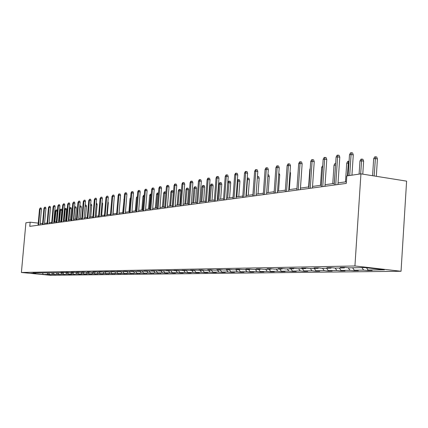 <?xml version="1.0" encoding="UTF-8"?>
<svg xmlns="http://www.w3.org/2000/svg" width="428" height="428" viewBox="0 0 428 428"><rect width="100%" height="100%" fill="white"/><g stroke="black" fill="none" stroke-linecap="round" stroke-linejoin="round"><path stroke-width="0.64" d="M354.93 265.97L360.932 173.859L406.6 181.135L401.047 271.266L50.418 275.279L21.4 272.481L354.93 265.97L401.047 271.266M366.529 267.778L368.096 270.047L372.151 270.507L367.657 270.566L367.727 269.512M47.166 272.994L48.268 274.401L43.255 274.471L30.832 273.273L35.722 273.187L33.047 272.93L63.729 272.711L60.899 272.433L62.493 272.406L68.78 272.625L65.923 272.342L67.554 272.315L70.422 272.599L73.953 272.534L71.064 272.251L72.739 272.224L79.25 272.449L76.334 272.16L78.051 272.128L84.674 272.352L81.732 272.064L83.487 272.031L86.44 272.326L90.233 272.256L87.258 271.962L89.061 271.93L92.041 272.229L95.931 272.16L92.93 271.86L94.775 271.828L101.773 272.064L98.74 271.759L100.633 271.726L107.765 271.962L104.7 271.652L106.642 271.62L113.912 271.855L110.815 271.545L112.81 271.507L120.22 271.748L117.09 271.432L119.139 271.395L126.699 271.636L123.537 271.315L125.639 271.277L133.349 271.523L130.155 271.197L132.316 271.159L140.181 271.406L136.955 271.079L139.175 271.036L147.205 271.288L143.942 270.951L146.226 270.913L154.428 271.165L151.132 270.828L153.475 270.785L161.854 271.036L158.521 270.694L160.933 270.651L169.499 270.908L166.128 270.56L168.611 270.512L177.363 270.774L173.955 270.416L176.513 270.373L185.468 270.635L182.018 270.277L184.655 270.229L193.814 270.491L190.326 270.127L193.044 270.079L202.417 270.346L198.892 269.972L201.69 269.924L205.231 270.298L211.293 270.191L207.724 269.817L210.613 269.763L214.193 270.143L220.447 270.036L216.836 269.656L219.815 269.603L223.443 269.988L229.895 269.875L226.241 269.485L229.317 269.431L232.987 269.822L239.653 269.71L235.956 269.314L239.134 269.255L242.847 269.656L249.733 269.538L245.993 269.132L249.283 269.078L253.039 269.48L260.16 269.362L256.372 268.95L259.775 268.891L263.578 269.303L270.945 269.175L267.109 268.757L270.63 268.693L274.476 269.116L282.106 268.987L278.227 268.559L281.87 268.495L285.765 268.923L293.667 268.789L289.735 268.356L293.512 268.286L297.46 268.725L305.645 268.586L301.665 268.142L305.581 268.072L309.578 268.517L318.068 268.372L314.04 267.923L318.1 267.848L322.145 268.303L330.956 268.153L326.88 267.693L331.095 267.618L335.194 268.078L344.347 267.923L340.212 267.457L344.594 267.377L348.745 267.848L364.768 267.575L384.398 269.827L368.096 270.047M361.901 267.623L363.618 270.105L367.657 270.566M363.618 270.105L354.304 270.234L358.311 270.689L353.983 270.742L354.042 269.859M348.253 267.794L349.992 270.293L353.983 270.742M349.992 270.293L341.02 270.416L344.979 270.86L340.811 270.913L340.859 270.18M335.194 268.078L336.863 270.475L340.811 270.913M336.863 270.475L328.217 270.592L332.128 271.026L328.105 271.079L328.148 270.491M322.557 268.297L324.21 270.646L328.105 271.079M324.21 270.646L315.869 270.758L319.732 271.186L315.853 271.234L315.885 270.758M310.375 268.5L312.007 270.812L315.853 271.234M312.007 270.812L303.955 270.919L307.769 271.341L304.024 271.389L304.057 270.929M298.61 268.704L300.221 270.972L304.024 271.389M300.221 270.972L292.447 271.079L296.219 271.491L292.602 271.534L292.634 271.095M287.252 268.896L288.841 271.127L292.602 271.534M288.841 271.127L281.33 271.229L285.059 271.63L281.56 271.678L281.592 271.256M276.274 269.084L277.847 271.277L281.56 271.678M277.847 271.277L270.582 271.373L274.268 271.775L270.881 271.817L270.913 271.411M265.66 269.266L267.211 271.422L270.881 271.817M267.211 271.422L260.187 271.518L263.825 271.908L260.55 271.951L260.582 271.561M255.393 269.442L256.923 271.561L260.55 271.951M256.923 271.561L250.123 271.652L253.718 272.037L250.551 272.08L250.578 271.7M245.453 269.608L246.967 271.694L250.551 272.08M246.967 271.694L240.376 271.785L243.933 272.165L240.862 272.203L240.889 271.839M235.823 269.774L237.321 271.828L240.862 272.203M237.321 271.828L230.938 271.914L234.453 272.288L231.478 272.326L231.505 271.973M226.492 269.934L227.974 271.957L231.478 272.326M227.974 271.957L221.784 272.037L225.262 272.406L222.378 272.443L222.4 272.106M217.451 270.089L218.911 272.08L222.378 272.443M218.911 272.08L212.909 272.16L216.349 272.518L213.545 272.556L213.572 272.229M208.677 270.239L210.121 272.197L213.545 272.556M210.121 272.197L204.295 272.278L207.698 272.631L204.98 272.668L205.007 272.352M200.165 270.384L201.593 272.315L204.98 272.668M201.593 272.315L195.938 272.39L199.304 272.743L196.661 272.775L196.687 272.47M191.899 270.523L193.312 272.427L196.661 272.775M193.312 272.427L187.822 272.502L191.15 272.845L188.582 272.877L188.609 272.583M183.874 270.662L185.271 272.534L188.582 272.877M185.271 272.534L179.937 272.609L183.227 272.946L180.734 272.978L180.755 272.695M176.074 270.796L177.454 272.641L180.734 272.978M177.454 272.641L172.27 272.711L175.528 273.048L173.105 273.08L173.126 272.802M168.493 270.924L169.857 272.748L173.105 273.08M169.857 272.748L164.817 272.813L168.038 273.144L165.684 273.176L165.706 272.904M161.126 271.047L162.474 272.845L165.684 273.176M162.474 272.845L157.568 272.914L160.757 273.241L158.483 273.005M153.952 271.17L155.289 272.946L158.467 273.267M155.289 272.946L150.517 273.011L153.668 273.332L151.459 273.107M146.975 271.293L148.297 273.037L151.437 273.358M148.297 273.037L143.648 273.101L146.772 273.417L144.621 273.203M140.443 271.17L140.181 271.406L141.486 273.134L144.6 273.449M141.486 273.134L136.965 273.192L140.052 273.508L137.955 273.294M133.477 271.406L134.857 273.225L137.939 273.535M134.857 273.225L130.449 273.283L133.509 273.588L131.466 273.385M126.699 271.636L126.945 271.411L128.4 273.31L131.45 273.615M128.4 273.31L124.104 273.369L127.132 273.674L125.142 273.471M120.701 271.555L122.103 273.396L125.12 273.701M122.103 273.396L117.919 273.455L120.915 273.754L118.973 273.562M114.602 271.689L115.967 273.481L118.957 273.781M115.967 273.481L111.885 273.535L114.854 273.829L112.96 273.642M108.653 271.817L109.985 273.562L112.944 273.856M109.985 273.562L106.005 273.615L108.942 273.909L107.096 273.722M102.848 271.946L104.148 273.642L107.08 273.931M104.148 273.642L100.264 273.695L103.175 273.984L101.372 273.802M97.183 272.069L98.451 273.717L101.356 274.006M98.451 273.717L94.663 273.77L97.541 274.054L95.786 273.883M91.656 272.192L92.892 273.792L95.765 274.08M92.892 273.792L89.19 273.845L92.047 274.123L90.329 273.957M86.258 272.304L87.467 273.867L90.313 274.15M87.467 273.867L83.851 273.915L86.681 274.193L85.001 274.032M80.988 272.417L82.165 273.941L84.985 274.22M82.165 273.941L78.634 273.99L81.438 274.262L79.795 274.102M75.82 272.502L76.987 274.011L79.779 274.284M76.987 274.011L74.713 274.171M70.77 272.593L71.931 274.08L74.697 274.348M71.931 274.08L68.555 274.123L71.305 274.396L69.737 274.241M65.837 272.673L66.982 274.145L69.721 274.412M66.982 274.145L64.879 274.311M61.011 272.759L62.146 274.214L64.863 274.476M62.146 274.214L60.123 274.375M56.293 272.839L57.422 274.278L60.113 274.541M57.422 274.278L55.474 274.439M51.681 272.914L52.794 274.343L55.463 274.599M52.794 274.343L50.927 274.498M48.268 274.401L50.911 274.658M38.247 223.132L30.147 222.18L29.773 226.348L346.295 183.403L346.792 175.924L360.932 173.859M344.856 267.404L344.347 267.923M352.602 267.784L354.304 270.234M331.449 267.655L330.956 268.153M339.34 268.008L341.02 270.416M318.539 267.896L318.068 268.372M326.559 268.228L328.217 270.592M306.1 268.131L305.645 268.586M314.232 268.436L315.869 270.758M294.106 268.351L293.667 268.789M302.339 268.64L303.955 270.919M282.528 268.565L282.106 268.987M290.853 268.838L292.447 271.079M271.352 268.773L270.945 269.175M279.752 269.025L281.33 271.229M260.556 268.971L260.16 269.362M269.025 269.207L270.582 271.373M250.118 269.164L249.733 269.538M258.646 269.383L260.187 271.518M240.022 269.351L239.653 269.71M248.604 269.554L250.123 271.652M230.253 269.533L229.895 269.875M238.878 269.72L240.376 271.785M220.794 269.704L220.447 270.036M229.451 269.881L230.938 271.914M211.63 269.87L211.293 270.191M220.318 270.041L221.784 272.037M202.749 270.036L202.417 270.346M211.389 270.1L212.909 272.16M194.135 270.191L193.814 270.491M202.685 270.095L204.295 272.278M185.779 270.346L185.468 270.635M194.323 270.212L195.938 272.39M177.668 270.491L177.363 270.774M186.255 270.394L187.822 272.502M169.788 270.635L169.499 270.908M178.417 270.571L179.937 272.609M162.137 270.774L161.854 271.036M170.793 270.742L172.27 272.711M154.706 270.908L154.428 271.165M163.384 270.903L164.817 272.813M147.473 271.042L147.205 271.288M156.177 271.063L157.568 272.914M149.163 271.213L150.517 273.011M142.331 271.363L143.648 273.101M135.665 271.486L136.965 273.192M129.17 271.593L130.449 273.283M122.836 271.705L124.104 273.369M116.662 271.807L117.919 273.455M110.643 271.908L111.885 273.535M104.774 272.01L106.005 273.615M99.045 272.106L100.264 273.695M93.454 272.203L94.663 273.77M87.997 272.299L89.19 273.845M82.668 272.39L83.851 273.915M77.463 272.476L78.634 273.99M72.375 272.561L73.536 274.059M67.405 272.647L68.555 274.123M62.547 272.732L63.686 274.193M57.796 272.813L58.925 274.257M53.147 272.893L54.265 274.321M48.599 272.968L49.707 274.38M30.147 222.18L25.91 222.801L21.4 272.481M42.575 223.641L40.178 223.357M346.402 181.75L338.061 182.906M334.316 183.419L325.061 184.698M321.401 185.201L312.531 186.426M308.952 186.918L300.451 188.095M296.946 188.577L288.788 189.7M285.358 190.176L277.531 191.257M274.166 191.717L266.655 192.755M263.359 193.21L256.137 194.205M252.905 194.654L245.961 195.612M242.794 196.051L236.117 196.971M233.009 197.399L226.583 198.287M223.534 198.704L217.349 199.56M214.353 199.972L208.399 200.796M205.456 201.203L199.716 201.995M196.827 202.391L191.289 203.156M188.454 203.546L183.114 204.284M180.327 204.67L175.175 205.376M172.431 205.756L167.46 206.44M164.764 206.815L159.965 207.478M157.311 207.842L152.673 208.484M150.067 208.843L145.584 209.463M143.016 209.816L138.688 210.41M136.157 210.763L131.974 211.341M129.481 211.683L125.436 212.24M122.98 212.582L119.064 213.123M116.651 213.454L112.858 213.979M110.478 214.305L106.807 214.813M104.464 215.134L100.912 215.626M98.601 215.942L95.16 216.418M92.881 216.734L89.548 217.194M87.296 217.504L84.07 217.948M81.85 218.253L78.72 218.687M76.532 218.986L73.498 219.409M71.342 219.703L68.4 220.11M66.27 220.404L63.414 220.8M61.311 221.089L58.545 221.469M56.469 221.758L53.784 222.127M51.735 222.41L49.124 222.769M47.101 223.047L44.571 223.4M42.591 273.069L43.255 274.471M40.034 224.957L41.452 209.131L40.023 208.955L38.568 225.155M39.515 209.041L40.323 207.928L40.023 208.955L39.515 209.041L38.06 225.224M40.323 207.928L41.12 208.024L41.452 209.131M55.303 210.993L56.122 209.886L56.903 209.982L57.24 211.079L55.303 210.993L54.324 222.052M56.122 209.886L54.848 221.982M57.24 211.079L56.293 221.779M44.485 224.352L45.919 208.356L44.475 208.174L43.009 224.556M43.956 208.265L44.774 207.136L44.475 208.174L43.956 208.265L42.49 224.625M44.774 207.136L45.577 207.238L45.919 208.356M49.038 223.737L50.483 207.559L49.022 207.377L47.545 223.94M48.492 207.473L49.327 206.328L49.022 207.377L48.492 207.473L47.016 224.01M49.327 206.328L50.135 206.43L50.483 207.559M59.888 210.239L60.717 209.121L61.509 209.222L61.846 210.33L59.888 210.239L58.898 221.42M60.717 209.121L59.433 221.346M61.846 210.33L60.894 221.148M64.569 209.474L65.409 208.34L66.212 208.441L66.554 209.565L64.569 209.474L63.574 220.778M65.409 208.34L64.12 220.704M66.554 209.565L65.596 220.5M53.698 223.106L55.148 206.745L53.677 206.564L52.189 223.309M53.131 206.66L53.982 205.504L53.677 206.564L53.131 206.66L51.649 223.384M53.982 205.504L54.795 205.606L55.148 206.745M69.406 208.591L70.213 207.543L71.016 207.644L71.369 208.778L69.914 208.596L68.913 220.04M70.213 207.543L69.914 208.596L69.4 208.682M71.369 208.778L70.401 219.837M58.454 222.458L59.915 205.916L58.433 205.729L56.935 222.667M57.876 205.825L58.738 204.659L58.433 205.729L57.876 205.825L56.384 222.742M58.738 204.659L59.562 204.761L59.915 205.916M74.558 207.275L74.804 206.778L75.933 206.831L76.286 207.976L74.825 207.794L73.814 219.366M75.119 206.729L74.504 207.842M76.286 207.976L75.317 219.157M63.328 221.795L64.799 205.066L63.301 204.878L61.793 222.004M62.729 204.975L63.606 203.792L63.301 204.878L62.729 204.975L61.225 222.084M63.606 203.792L64.441 203.899L64.799 205.066M79.827 205.943L80.962 205.996L81.32 207.157L79.843 206.97L78.827 218.671M80.143 205.895L79.736 206.986M81.32 207.157L80.341 218.462M68.309 221.121L69.791 204.199L68.277 204.006L66.757 221.329M67.699 204.108L68.587 202.909L68.277 204.006L67.699 204.108L66.18 221.41M68.587 202.909L69.427 203.016L69.791 204.199M85.183 205.055L86.103 205.146L86.472 206.317L85.482 217.756M86.472 206.317L85.086 206.141M85.279 205.039L85.14 205.536M73.407 220.431L74.9 203.311L73.375 203.113L71.845 220.639M72.781 203.22L73.686 202.005L73.375 203.113L72.781 203.22L71.251 220.72M73.686 202.005L74.531 202.112L74.9 203.311M90.666 204.183L91.367 204.274L91.736 205.456L90.747 217.028M91.736 205.456L90.565 205.306M78.629 219.719L80.132 202.396L78.592 202.198L77.051 219.933M77.982 202.305L78.902 201.08L78.592 202.198L77.982 202.305L76.446 220.019M78.902 201.08L79.758 201.192L80.132 202.396M96.279 203.316L96.755 203.38L97.135 204.579L96.134 216.284M97.135 204.579L96.182 204.456M83.979 218.997L85.493 201.465L83.936 201.262L82.385 219.211M83.31 201.374L84.246 200.133L83.936 201.262L83.31 201.374L81.759 219.297M84.246 200.133L85.113 200.245L85.493 201.465M89.457 218.253L90.982 200.513L89.409 200.304L87.847 218.473M88.767 200.416L89.719 199.159L89.409 200.304L88.767 200.416L87.205 218.558M89.719 199.159L90.592 199.271L90.982 200.513M95.07 217.488L96.605 199.534L95.016 199.325L93.443 217.713M94.363 199.437L95.326 198.164L95.016 199.325L94.363 199.437L92.79 217.799M95.326 198.164L96.209 198.282L96.605 199.534M100.821 216.712L102.367 198.528L100.762 198.319L99.178 216.932M100.093 198.437L101.078 197.142L100.762 198.319L100.093 198.437L98.51 217.023M101.078 197.142L101.966 197.26L102.367 198.528M106.716 215.91L108.273 197.501L106.658 197.287L105.058 216.135M105.967 197.404L106.968 196.099L106.658 197.287L105.967 197.404L104.373 216.231M106.968 196.099L107.867 196.217L108.273 197.501M112.767 215.091L114.335 196.447L112.698 196.227L111.087 215.316M111.992 196.35L113.013 195.024L112.698 196.227L111.992 196.35L110.387 215.412M113.013 195.024L113.923 195.147L114.335 196.447M118.973 214.246L120.552 195.361L118.898 195.141L117.277 214.476M118.176 195.27L118.813 193.996L119.214 193.927L118.898 195.141L118.176 195.27L116.555 214.578M119.214 193.927L120.129 194.05L120.552 195.361M125.34 213.385L126.929 194.253L125.26 194.028L123.628 213.615M124.516 194.157L125.163 192.868L125.575 192.793L125.26 194.028L124.516 194.157L122.889 213.716M125.575 192.793L126.501 192.921L126.929 194.253M131.877 212.497L133.477 193.114L131.792 192.884L130.149 212.732M131.032 193.017L131.685 191.712L132.108 191.637L131.792 192.884L131.032 193.017L129.39 212.834M132.108 191.637L133.044 191.765L133.477 193.114M138.592 211.587L140.207 191.942L138.501 191.712L136.842 211.823M137.714 191.846L138.378 190.524L138.816 190.444L138.501 191.712L137.714 191.846L136.061 211.93M138.816 190.444L139.763 190.572L140.207 191.942M102.035 202.433L102.656 203.68L101.645 215.525M102.656 203.68L101.934 203.589M107.931 201.567L108.311 202.76L107.294 214.744M108.311 202.76L107.835 202.695M113.928 201.267L113.083 213.946M124.056 199.721L122.75 212.614M123.82 199.764L124.099 199.207M130.561 198.656L130.026 198.742L128.946 211.758M130.647 197.495L130.026 198.742M137.244 197.592L136.388 197.699L135.302 210.881M137.297 196.917L136.045 210.779M136.388 197.699L137.345 196.382M144.102 196.559L142.92 196.629L141.823 209.982M142.92 196.629L143.562 195.35L143.985 195.28L142.588 209.875M151.148 195.505L149.623 195.532L148.521 209.057M149.623 195.532L150.271 194.237L150.709 194.162L149.302 208.95M150.709 194.162L151.255 194.237M158.397 194.419L156.504 194.403L155.396 208.11M156.504 194.403L157.162 193.092L157.611 193.017L156.199 207.997M157.611 193.017L158.499 193.135M145.488 210.651L147.114 190.738L145.392 190.503L143.722 210.892M144.584 190.642L145.258 189.299L145.707 189.224L145.392 190.503L144.584 190.642L142.92 210.999M145.707 189.224L146.665 189.353L147.114 190.738M165.85 193.306L163.571 193.247L162.453 207.136M163.571 193.247L164.24 191.915L164.7 191.835L163.282 207.018M164.7 191.835L165.641 191.969L165.893 192.739M152.577 209.688L154.214 189.502L152.475 189.262L150.795 209.929M151.646 189.406L152.331 188.047L152.791 187.967L152.475 189.262L151.646 189.406L149.966 210.041M152.791 187.967L153.754 188.101L154.214 189.502M170.831 192.054L171.51 190.706L171.981 190.626L172.933 190.76L173.394 192.151L170.831 192.054L169.707 206.13M171.981 190.626L170.558 206.018M173.394 192.151L172.307 205.772M159.863 208.698L161.517 188.234L159.751 187.988L158.06 208.944M158.906 188.138L159.596 186.758L160.067 186.672L159.751 187.988L158.906 188.138L157.215 209.057M160.067 186.672L161.046 186.811L161.517 188.234M178.294 190.834L178.979 189.465L179.466 189.385L180.429 189.518L180.9 190.931L178.294 190.834L177.16 205.103M179.466 189.385L178.037 204.985M180.9 190.931L179.808 204.739M167.364 207.682L169.023 186.929L167.241 186.678L165.54 207.928M166.369 186.833L167.07 185.431L167.557 185.345L167.241 186.678L166.369 186.833L164.668 208.045M167.557 185.345L168.546 185.484L169.023 186.929M185.966 189.572L186.667 188.186L187.164 188.101L188.138 188.24L188.614 189.674L185.966 189.572L184.826 204.049M187.164 188.101L185.725 203.921M188.614 189.674L187.518 203.674M175.073 206.633L176.748 185.581L174.945 185.329L173.233 206.885M174.046 185.484L174.758 184.067L175.261 183.976L174.945 185.329L174.046 185.484L172.334 207.008M175.261 183.976L176.261 184.12L176.748 185.581M193.857 188.283L194.569 186.87L195.082 186.785L196.067 186.929L196.554 188.379L193.857 188.283L192.712 202.958M195.082 186.785L193.638 202.829M196.554 188.379L195.446 202.583M183.013 205.558L184.698 184.201L182.879 183.938L181.151 205.809M181.948 184.099L182.676 182.66L183.189 182.569L182.879 183.938L181.948 184.099L180.225 205.938M183.189 182.569L184.201 182.713L184.698 184.201M201.979 186.95L202.701 185.522L203.23 185.431L204.22 185.575L204.718 187.047L201.979 186.95L200.828 201.839M203.23 185.431L201.781 201.706M204.718 187.047L203.605 201.454M191.188 204.45L192.884 182.772L191.043 182.51L189.304 204.707M190.091 182.676L190.824 181.215L191.359 181.119L191.043 182.51L190.091 182.676L188.352 204.835M191.359 181.119L192.381 181.269L192.884 182.772M210.341 185.581L211.074 184.131L211.619 184.04L212.62 184.184L213.128 185.677L210.341 185.581L209.18 200.684M211.619 184.04L210.159 200.55M213.128 185.677L212.01 200.299M199.614 203.305L201.315 181.306L199.459 181.039L197.709 203.562M198.474 181.21L199.223 179.723L199.769 179.626L199.459 181.039L198.474 181.21L196.725 203.696M199.769 179.626L200.802 179.776L201.315 181.306M208.292 202.128L210.009 179.792L208.126 179.519L206.366 202.391M207.115 179.696L207.874 178.187L208.436 178.085L208.126 179.519L207.115 179.696L205.354 202.53M208.436 178.085L209.485 178.241L210.009 179.792M217.247 200.914L218.976 178.23L217.071 177.952L215.295 201.176M216.022 178.134L216.798 176.604L217.376 176.502L217.071 177.952L216.022 178.134L214.251 201.321M217.376 176.502L218.435 176.657L218.976 178.23M226.482 199.662L228.22 176.625L226.294 176.336L224.507 199.93M225.214 176.523L226 174.972L226.599 174.865L226.294 176.336L225.214 176.523L223.432 200.074M226.599 174.865L227.669 175.025L228.22 176.625M236.015 198.367L237.765 174.961L235.812 174.672L234.02 198.64M234.699 174.865L235.502 173.281L236.122 173.174L235.812 174.672L234.699 174.865L232.907 198.79M236.122 173.174L237.203 173.335L237.765 174.961M245.859 197.03L247.619 173.244L245.645 172.949L243.842 197.303M244.495 173.147L245.308 171.542L245.95 171.43L245.645 172.949L244.495 173.147L242.692 197.463M245.95 171.43L247.047 171.596L247.619 173.244M256.03 195.65L257.8 171.473L255.805 171.168L253.991 195.928M254.617 171.377L255.446 169.745L256.105 169.627L255.805 171.168L254.617 171.377L252.798 196.088M256.105 169.627L257.212 169.798L257.8 171.473M266.548 194.226L268.324 169.643L266.307 169.333L264.483 194.505M265.076 169.547L265.922 167.883L266.607 167.765L266.307 169.333L265.076 169.547L263.252 194.67M266.607 167.765L267.725 167.936L268.324 169.643M277.424 192.75L279.211 167.749L277.167 167.428L275.332 193.033M275.9 167.653L276.755 165.962L277.462 165.834L277.167 167.428L275.9 167.653L274.064 193.205M277.462 165.834L278.596 166.011L279.211 167.749M288.681 191.22L290.478 165.786L288.413 165.459L286.567 191.509M287.097 165.69L287.969 163.972L288.702 163.838L288.413 165.459L287.097 165.69L285.251 191.685M288.702 163.838L289.852 164.02L290.478 165.786M218.949 184.168L219.692 182.697L220.254 182.601L221.271 182.751L221.79 184.265L218.949 184.168L217.782 199.501M220.254 182.601L218.794 199.362M221.79 184.265L220.661 199.1M227.824 182.713L228.579 181.221L229.157 181.124L230.184 181.274L230.713 182.815L227.824 182.713L226.647 198.276M229.157 181.124L227.691 198.132M230.713 182.815L229.579 197.87M237.353 180.456L237.738 179.696L239.37 179.749L239.91 181.311L238.043 181.039L236.861 196.869M238.332 179.6L238.043 181.039L237.299 181.162M239.91 181.311L238.771 196.602M247.256 178.112L248.845 178.182L249.396 179.765L247.507 179.487L246.319 195.564M247.796 178.027L247.507 179.487L247.154 179.546M249.396 179.765L248.251 195.296M257.437 176.422L258.619 176.561L259.186 178.171L258.031 193.948M259.186 178.171L257.33 177.893M257.56 176.4L257.367 177.406M267.955 174.774L268.714 174.892L269.287 176.529L268.131 192.552M269.287 176.529L267.842 176.309M278.831 173.115L279.725 174.827L278.558 191.113M279.725 174.827L278.719 174.672M290.056 171.794L290.51 173.067L289.339 189.625M290.51 173.067L289.97 172.987M301.633 171.168L300.483 188.09M310.177 169.215L309.824 169.274L308.599 186.966M309.824 169.274L310.225 168.488M300.344 189.641L302.147 163.753L300.055 163.421L298.198 189.93M298.69 163.662L299.584 161.907L300.338 161.773L300.055 163.421L298.69 163.662L296.834 190.118M300.338 161.773L301.505 161.961L302.147 163.753M322.632 167.171L321.695 167.327L320.465 185.329M321.695 167.327L322.739 165.566M312.424 187.999L314.238 161.65L312.119 161.308L310.257 188.293M310.707 161.554L311.616 159.772L312.403 159.633L312.119 161.308L310.707 161.554L308.839 188.486M312.403 159.633L313.58 159.826L314.238 161.65M335.547 165.09L333.99 165.31L332.754 183.633M335.638 163.79L334.204 183.435M333.99 165.31L334.889 163.549L335.659 163.421M324.954 186.298L326.773 159.467L324.627 159.12L322.755 186.597M323.161 159.376L324.087 157.558L324.906 157.413L324.627 159.12L323.161 159.376L321.289 186.795M324.906 157.413L326.093 157.611L326.773 159.467M348.954 163.095L346.734 163.223L345.492 181.879M346.734 163.223L347.654 161.426L348.483 161.286L347.381 175.838M348.483 161.286L349.066 161.383M337.954 184.538L339.779 157.204L337.606 156.846L335.729 184.837M336.087 157.113L337.034 155.262L337.879 155.113L337.606 156.846L336.087 157.113L334.209 185.046M337.879 155.113L339.083 155.311L339.779 157.204M359.948 161.056L360.884 159.227L361.751 159.082L362.928 159.28L363.629 161.153L361.505 160.8L359.948 161.056L359.092 174.126M361.751 159.082L360.649 173.902M363.629 161.153L362.784 174.153M351.944 175.175L353.287 154.856L351.083 154.487L349.697 175.501M349.505 154.765L350.468 152.876L351.351 152.721L351.083 154.487L349.505 154.765L348.114 175.731M351.351 152.721L352.57 152.924L353.287 154.856M373.66 158.809L374.618 156.948L375.517 156.798L376.71 156.996L377.426 158.906L375.276 158.542L373.66 158.809L372.574 175.715M375.517 156.798L374.158 175.967M377.426 158.906L376.314 176.309"/></g></svg>

